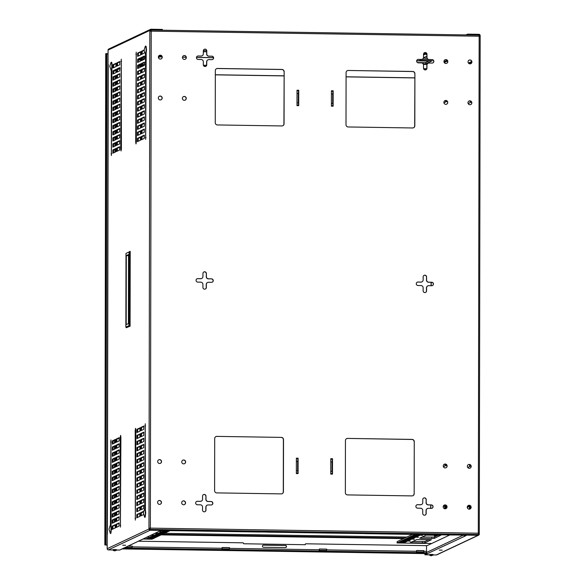 <?xml version="1.0" encoding="UTF-8"?>
<svg xmlns="http://www.w3.org/2000/svg" width="585" height="585" viewBox="0 0 585 585"><rect width="100%" height="100%" fill="white"/><g stroke="black" fill="none" stroke-linecap="round" stroke-linejoin="round"><path stroke-width="0.88" d="M404.732 538.039L162.33 534.295M164.392 533.323L406.794 537.074M414.765 77.929L346.079 76.869M284.017 75.911L215.331 74.843M139.654 73.673L138.118 73.651M114.631 73.293L113.527 73.271M113.519 73.191L114.799 73.213M138.111 73.571L139.822 73.6M215.331 74.763L284.017 75.823M346.079 76.789L414.765 77.849M141.98 64.299L144.634 64.343M203.383 65.249L206.564 65.301M423.584 68.657L426.765 68.701M426.07 69.695L424.366 69.666M205.861 66.295L204.158 66.266M144.415 65.344L141.928 65.301M140.846 65.286L138.499 65.249M331.402 106.068L331.432 90.858M331.432 90.755L333.157 90.785L333.128 106.192L331.41 106.163M330.788 461.887L332.061 461.909L332.514 458.72L332.485 474.135L332.046 471.371L330.766 471.349M332.485 474.135L330.766 474.106L330.788 458.698L332.514 458.72M414.26 441.624L414.173 493.755A2.194 2.157 -115.2 0 1 412.008 495.904L347.512 494.91A2.194 2.157 -115.2 0 1 345.355 492.694L345.45 440.563A2.194 2.157 -115.2 0 1 347.614 438.414L412.103 439.408A2.194 2.157 -115.2 0 1 414.26 441.624L414.173 493.755M412.652 127.969L348.155 126.967A2.194 2.157 -115.2 0 1 345.998 124.751L346.086 72.62A2.194 2.157 -115.2 0 1 348.25 70.471L412.747 71.465A2.194 2.157 -115.2 0 1 414.904 73.688L414.816 125.812A2.194 2.157 -115.2 0 1 412.652 127.969M426.984 54.288L426.977 57.323A2.194 2.157 64.8 0 0 429.134 59.546L432.132 59.59A1.748 1.718 -115.2 0 1 432.871 62.909A1.748 1.718 -115.2 0 1 432.125 63.07L429.127 63.019A2.194 2.157 64.8 0 0 426.962 65.176L426.955 68.211A1.748 1.718 -115.2 0 1 425.982 69.761A1.748 1.718 -115.2 0 1 423.518 68.153L423.518 65.118A2.194 2.157 64.8 0 0 421.361 62.902L418.363 62.858A1.748 1.718 -115.2 0 1 417.624 59.538A1.748 1.718 -115.2 0 1 418.37 59.377L421.368 59.421A2.194 2.157 64.8 0 0 423.533 57.271L423.54 54.237A1.748 1.718 -115.2 0 1 424.52 52.687A1.748 1.718 -115.2 0 1 426.984 54.288L426.845 57.389A2.194 2.157 64.8 0 0 429.002 59.604L432.132 59.59M216.859 436.388L281.356 437.39A2.194 2.157 -115.2 0 1 283.513 439.606L283.425 491.736A2.194 2.157 -115.2 0 1 281.261 493.886L216.764 492.892A2.194 2.157 -115.2 0 1 214.607 490.669L214.695 438.538A2.194 2.157 -115.2 0 1 216.859 436.388L281.356 437.39M215.251 122.733L215.339 70.602A2.194 2.157 -115.2 0 1 217.503 68.452L281.999 69.447A2.194 2.157 -115.2 0 1 284.156 71.662L284.061 123.793A2.194 2.157 -115.2 0 1 281.897 125.943L217.408 124.949A2.194 2.157 -115.2 0 1 215.251 122.733M426.202 499.605L426.202 502.639A2.194 2.157 64.8 0 0 428.359 504.855L431.357 504.906A1.748 1.718 -115.2 0 1 432.096 508.219A1.748 1.718 -115.2 0 1 431.35 508.38L428.352 508.336A2.194 2.157 64.8 0 0 426.187 510.486L426.18 513.52A1.748 1.718 -115.2 0 1 425.2 515.071A1.748 1.718 -115.2 0 1 422.736 513.469L422.743 510.434A2.194 2.157 64.8 0 0 420.586 508.219L417.588 508.168A1.748 1.718 -115.2 0 1 416.849 504.848A1.748 1.718 -115.2 0 1 417.595 504.694L420.593 504.738A2.194 2.157 64.8 0 0 422.758 502.588L422.765 499.553A1.748 1.718 -115.2 0 1 423.737 498.003A1.748 1.718 -115.2 0 1 426.202 499.605L426.063 502.705A2.194 2.157 64.8 0 0 428.22 504.921L431.357 504.906M426.589 276.946L426.589 279.981A2.194 2.157 64.8 0 0 428.747 282.197L431.745 282.248A1.748 1.718 -115.2 0 1 432.483 285.568A1.748 1.718 -115.2 0 1 431.737 285.729L428.739 285.677A2.194 2.157 64.8 0 0 426.575 287.827L426.567 290.862A1.748 1.718 -115.2 0 1 425.587 292.42A1.748 1.718 -115.2 0 1 423.13 290.811L423.13 287.776A2.194 2.157 64.8 0 0 420.973 285.56L417.975 285.509A1.748 1.718 -115.2 0 1 417.237 282.197A1.748 1.718 -115.2 0 1 417.983 282.036L420.981 282.08A2.194 2.157 64.8 0 0 423.145 279.93L423.152 276.895A1.748 1.718 -115.2 0 1 424.125 275.345A1.748 1.718 -115.2 0 1 426.589 276.946L426.45 280.047A2.194 2.157 64.8 0 0 428.608 282.262L431.745 282.248M206.388 273.546L206.381 276.581A2.194 2.157 64.8 0 0 208.538 278.796L211.536 278.84A1.748 1.718 -115.2 0 1 212.275 282.16A1.748 1.718 -115.2 0 1 211.529 282.321L208.531 282.277A2.194 2.157 64.8 0 0 206.366 284.427L206.359 287.462A1.748 1.718 -115.2 0 1 205.386 289.012A1.748 1.718 -115.2 0 1 202.922 287.411L202.922 284.376A2.194 2.157 64.8 0 0 200.765 282.153L197.767 282.109A1.748 1.718 -115.2 0 1 197.028 278.789A1.748 1.718 -115.2 0 1 197.774 278.628L200.772 278.679A2.194 2.157 64.8 0 0 202.936 276.522L202.944 273.495A1.748 1.718 -115.2 0 1 203.924 271.937A1.748 1.718 -115.2 0 1 206.388 273.546L206.249 276.639A2.194 2.157 64.8 0 0 208.399 278.862L211.536 278.84M205.993 496.204L205.993 499.239A2.194 2.157 64.8 0 0 208.15 501.455L211.148 501.499A1.748 1.718 -115.2 0 1 211.887 504.818A1.748 1.718 -115.2 0 1 211.141 504.979L208.143 504.935A2.194 2.157 64.8 0 0 205.978 507.085L205.971 510.12A1.748 1.718 -115.2 0 1 204.991 511.67A1.748 1.718 -115.2 0 1 202.534 510.061L202.534 507.034A2.194 2.157 64.8 0 0 200.377 504.811L197.379 504.767A1.748 1.718 -115.2 0 1 196.64 501.447A1.748 1.718 -115.2 0 1 197.386 501.286L200.384 501.33A2.194 2.157 64.8 0 0 202.549 499.18L202.556 496.146A1.748 1.718 -115.2 0 1 203.529 494.596A1.748 1.718 -115.2 0 1 205.993 496.204L205.854 499.297A2.194 2.157 64.8 0 0 208.011 501.513L211.148 501.499M471.137 507.261A1.96 1.93 -115.2 0 1 467.459 508.051A1.96 1.93 -115.2 0 1 468.366 505.455A1.96 1.93 -115.2 0 1 471.137 507.261M447.05 506.888A1.96 1.93 -115.2 0 1 443.372 507.678A1.96 1.93 -115.2 0 1 444.278 505.082A1.96 1.93 -115.2 0 1 447.05 506.888M447.123 466.004A1.96 1.93 -115.2 0 1 443.445 466.801A1.96 1.93 -115.2 0 1 444.351 464.205A1.96 1.93 -115.2 0 1 447.123 466.004M471.203 466.377A1.96 1.93 -115.2 0 1 467.525 467.174A1.96 1.93 -115.2 0 1 468.439 464.578A1.96 1.93 -115.2 0 1 471.203 466.377M471.912 61.944A1.96 1.93 -115.2 0 1 468.234 62.734A1.96 1.93 -115.2 0 1 469.141 60.138A1.96 1.93 -115.2 0 1 471.912 61.944M447.825 61.571A1.96 1.93 -115.2 0 1 444.147 62.361A1.96 1.93 -115.2 0 1 445.061 59.765A1.96 1.93 -115.2 0 1 447.825 61.571M447.752 102.448A1.96 1.93 -115.2 0 1 444.081 103.238A1.96 1.93 -115.2 0 1 444.988 100.642A1.96 1.93 -115.2 0 1 447.752 102.448M471.839 102.821A1.96 1.93 -115.2 0 1 468.161 103.611A1.96 1.93 -115.2 0 1 469.068 101.015A1.96 1.93 -115.2 0 1 471.839 102.821M161.467 502.471A1.96 1.93 -115.2 0 1 157.789 503.261A1.96 1.93 -115.2 0 1 158.696 500.665A1.96 1.93 -115.2 0 1 161.467 502.471M185.555 502.844A1.96 1.93 -115.2 0 1 181.876 503.634A1.96 1.93 -115.2 0 1 182.783 501.038A1.96 1.93 -115.2 0 1 185.555 502.844M185.62 461.967A1.96 1.93 -115.2 0 1 181.95 462.757A1.96 1.93 -115.2 0 1 182.856 460.161A1.96 1.93 -115.2 0 1 185.62 461.967M161.54 461.594A1.96 1.93 -115.2 0 1 157.862 462.384A1.96 1.93 -115.2 0 1 158.769 459.788A1.96 1.93 -115.2 0 1 161.54 461.594M162.242 57.162A1.96 1.93 -115.2 0 1 158.564 57.952A1.96 1.93 -115.2 0 1 159.478 55.356A1.96 1.93 -115.2 0 1 162.242 57.162M186.33 57.527A1.96 1.93 -115.2 0 1 182.652 58.325A1.96 1.93 -115.2 0 1 183.558 55.729A1.96 1.93 -115.2 0 1 186.33 57.527M186.257 98.412A1.96 1.93 -115.2 0 1 182.578 99.201A1.96 1.93 -115.2 0 1 183.493 96.605A1.96 1.93 -115.2 0 1 186.257 98.412M162.177 98.039A1.96 1.93 -115.2 0 1 158.498 98.828A1.96 1.93 -115.2 0 1 159.405 96.232A1.96 1.93 -115.2 0 1 162.177 98.039M206.776 50.888L206.768 53.922A2.194 2.157 64.8 0 0 208.925 56.138L211.924 56.189A1.748 1.718 -115.2 0 1 212.662 59.502A1.748 1.718 -115.2 0 1 211.916 59.663L208.918 59.619A2.194 2.157 64.8 0 0 206.754 61.769L206.746 64.803A1.748 1.718 -115.2 0 1 205.774 66.354A1.748 1.718 -115.2 0 1 203.309 64.752L203.317 61.718A2.194 2.157 64.8 0 0 201.16 59.502L198.154 59.451A1.748 1.718 -115.2 0 1 197.416 56.131A1.748 1.718 -115.2 0 1 198.161 55.977L201.16 56.021A2.194 2.157 64.8 0 0 203.324 53.871L203.331 50.836A1.748 1.718 -115.2 0 1 204.311 49.286A1.748 1.718 -115.2 0 1 206.776 50.888L206.637 53.988A2.194 2.157 64.8 0 0 208.794 56.204L211.924 56.189M296.376 461.353L297.655 461.375L298.109 458.194L298.079 473.601L297.641 470.837L296.361 470.815M298.079 473.601L296.354 473.572L296.383 458.165L298.101 458.194M296.997 105.534L297.026 90.324M297.026 90.222L298.745 90.251L298.723 105.658L296.997 105.636M331.41 103.406L332.689 103.428L333.128 106.192M332.997 105.139L333.019 91.962M333.157 90.785L332.704 93.966L331.424 93.944M332.353 473.082L332.375 459.898M412.878 495.736A2.194 2.157 64.8 0 0 414.034 493.82M414.129 441.69A2.194 2.157 64.8 0 0 411.972 439.474L412.103 439.408M347.614 438.414L411.972 439.474M347.475 438.472A2.194 2.157 64.8 0 0 346.605 438.648M413.522 127.793A2.194 2.157 64.8 0 0 414.677 125.877L414.816 125.812M414.904 73.688L414.677 125.877M414.772 73.747A2.194 2.157 64.8 0 0 412.615 71.531L412.747 71.465M348.25 70.471L412.615 71.531M348.119 70.536A2.194 2.157 64.8 0 0 347.249 70.705M426.845 54.5L425.836 54.434L426.845 54.361A1.748 1.718 64.8 0 0 424.454 52.716M418.37 59.377L421.237 59.487A2.194 2.157 64.8 0 0 422.238 59.253M418.238 59.443A1.748 1.718 64.8 0 0 417.558 59.568M425.909 69.79A1.748 1.718 64.8 0 0 426.823 68.269L426.955 68.211M428.125 63.253A2.194 2.157 64.8 0 0 426.831 65.235L426.823 68.269M432.805 62.939A1.748 1.718 64.8 0 0 432.001 59.655M283.513 439.606L283.381 439.671A2.194 2.157 64.8 0 0 281.224 437.448M216.728 436.454A2.194 2.157 64.8 0 0 215.858 436.622M282.131 493.718A2.194 2.157 64.8 0 0 283.286 491.795L283.425 491.736M283.381 439.671L283.286 491.795M217.503 68.452L217.371 68.511A2.194 2.157 64.8 0 0 216.501 68.686M282.767 125.775A2.194 2.157 64.8 0 0 283.93 123.859L284.061 123.793M284.156 71.662L283.93 123.859M284.025 71.728A2.194 2.157 64.8 0 0 281.868 69.513L281.999 69.447M217.371 68.511L281.868 69.513M426.07 499.67A1.748 1.718 64.8 0 0 423.672 498.032M417.595 504.694L420.461 504.796A2.194 2.157 64.8 0 0 421.463 504.562M417.456 504.753A1.748 1.718 64.8 0 0 416.783 504.884M425.134 515.107A1.748 1.718 64.8 0 0 426.048 513.586L426.18 513.52M427.342 508.57A2.194 2.157 64.8 0 0 426.048 510.551L426.048 513.586M432.03 508.255A1.748 1.718 64.8 0 0 431.225 504.965M426.458 277.012A1.748 1.718 64.8 0 0 424.059 275.374M417.983 282.036L420.849 282.145A2.194 2.157 64.8 0 0 421.851 281.911M417.851 282.094A1.748 1.718 64.8 0 0 417.171 282.226M425.522 292.449A1.748 1.718 64.8 0 0 426.436 290.928L426.567 290.862M427.737 285.911A2.194 2.157 64.8 0 0 426.443 287.893L426.436 290.928M432.417 285.597A1.748 1.718 64.8 0 0 431.613 282.306M466.72 535.121L466.72 534.324L478.091 534.5L478.296 533.198L479.291 533.293L479.276 534.12A1.199 1.177 -115.2 0 1 478.091 535.297L466.72 535.121L464.973 536.138A1.199 1.177 -115.2 0 1 464.958 536.138L424.944 554.792L429.602 554.858M479.276 533.279L480.161 36.321L479.159 36.226L478.976 35.122L151.047 30.054L151.215 31.159L149.833 31.239L148.963 528.204L150.352 528.131L150.118 529.432M150.616 31.159L150.616 30.442A0.402 0.395 -115.2 0 1 151.018 30.04L478.976 35.122M206.249 273.605A1.748 1.718 64.8 0 0 203.858 271.974M197.774 278.628L200.64 278.738A2.194 2.157 64.8 0 0 201.642 278.504M197.642 278.694A1.748 1.718 64.8 0 0 196.962 278.826M205.313 289.041A1.748 1.718 64.8 0 0 206.227 287.527L206.359 287.462M207.529 282.511A2.194 2.157 64.8 0 0 206.234 284.493L206.227 287.527M212.209 282.189A1.748 1.718 64.8 0 0 211.404 278.906M205.861 496.263A1.748 1.718 64.8 0 0 203.463 494.632M197.386 501.286L200.253 501.396A2.194 2.157 64.8 0 0 201.255 501.162M197.255 501.352A1.748 1.718 64.8 0 0 196.575 501.484M204.925 511.699A1.748 1.718 64.8 0 0 205.84 510.178L205.971 510.12M207.141 505.169A2.194 2.157 64.8 0 0 205.84 507.144L205.84 510.178M211.821 504.848A1.748 1.718 64.8 0 0 211.017 501.564M469.967 509.03A1.96 1.93 64.8 0 0 470.998 507.319A1.96 1.93 64.8 0 0 468.3 505.484M445.887 508.657A1.96 1.93 64.8 0 0 446.918 506.946A1.96 1.93 64.8 0 0 444.212 505.111M445.953 467.781A1.96 1.93 64.8 0 0 446.984 466.07A1.96 1.93 64.8 0 0 444.286 464.234M470.04 468.154A1.96 1.93 64.8 0 0 471.071 466.442A1.96 1.93 64.8 0 0 468.373 464.607M470.749 63.721A1.96 1.93 64.8 0 0 471.781 62.01A1.96 1.93 64.8 0 0 469.075 60.175M446.662 63.348A1.96 1.93 64.8 0 0 447.693 61.637A1.96 1.93 64.8 0 0 444.988 59.802M446.589 104.225A1.96 1.93 64.8 0 0 447.62 102.514A1.96 1.93 64.8 0 0 444.922 100.678M470.676 104.598A1.96 1.93 64.8 0 0 471.707 102.887A1.96 1.93 64.8 0 0 469.002 101.051M160.305 504.248A1.96 1.93 64.8 0 0 161.336 502.537A1.96 1.93 64.8 0 0 158.63 500.702M184.385 504.621A1.96 1.93 64.8 0 0 185.416 502.91A1.96 1.93 64.8 0 0 182.717 501.074M184.458 463.744A1.96 1.93 64.8 0 0 185.489 462.026A1.96 1.93 64.8 0 0 182.791 460.198M160.37 463.371A1.96 1.93 64.8 0 0 161.401 461.66A1.96 1.93 64.8 0 0 158.703 459.825M161.08 58.931A1.96 1.93 64.8 0 0 162.111 57.22A1.96 1.93 64.8 0 0 159.412 55.385M185.167 59.304A1.96 1.93 64.8 0 0 186.198 57.593A1.96 1.93 64.8 0 0 183.493 55.758M185.094 100.181A1.96 1.93 64.8 0 0 186.125 98.47A1.96 1.93 64.8 0 0 183.419 96.635M161.007 99.808A1.96 1.93 64.8 0 0 162.038 98.097A1.96 1.93 64.8 0 0 159.339 96.262M206.637 50.954A1.748 1.718 64.8 0 0 204.245 49.315M198.161 55.977L201.028 56.08A2.194 2.157 64.8 0 0 202.03 55.846M198.03 56.036A1.748 1.718 64.8 0 0 197.35 56.167M205.701 66.39A1.748 1.718 64.8 0 0 206.615 64.869L206.746 64.803M207.916 59.853A2.194 2.157 64.8 0 0 206.622 61.834L206.615 64.869M212.596 59.538A1.748 1.718 64.8 0 0 211.792 56.248M297.948 472.548L297.97 459.371M297.005 102.88L298.277 102.894L298.723 105.658M298.591 104.605L298.613 91.428M298.745 90.251L298.299 93.432L297.019 93.417M478.296 533.264L479.276 533.308M480.146 36.307L480.146 35.531A1.199 1.177 -115.2 0 0 478.961 34.318L467.598 34.142L467.591 34.939L478.961 35.115A0.402 0.395 -115.2 0 1 479.364 35.524L479.137 35.627M446.187 508.043L446.209 505.425M446.26 465.426L446.165 464.453M443.203 506.559L444.914 505.754M470.735 508.299L470.757 506.361M470.859 466.011L470.786 465.411M467.276 507.392L469.521 506.339M446.896 101.432L446.823 100.912M470.618 101.11L470.866 102.302L471.488 101.98M469.214 63.699L470.289 63.195M148.963 529.015L107.187 548.679A1.199 1.177 64.8 0 0 108.364 549.893L150.148 530.229A1.199 1.177 -115.2 0 1 148.963 529.015L148.963 528.204L149.745 528.218L149.745 529.023A0.402 0.395 64.8 0 0 150.148 529.432L478.062 534.5M143.047 539.034L151.976 539.173L170.228 530.58L162.754 530.522M267.221 532.079L170.016 530.573M364.418 533.578L357.157 533.527M454.391 535.034L364.499 533.644L461.623 535.085M458.881 534.697L457.499 534.785L458.881 534.697M361.684 533.191L360.294 533.286L361.684 533.191M264.486 531.692L263.096 531.78L264.486 531.692M167.281 530.185L165.899 530.281L167.281 530.185M150.352 528.131L478.296 533.198L479.159 36.226L151.215 31.159L150.352 528.131L149.745 528.818M149.745 528.218L150.213 528.189M107.187 548.679L108.057 50.098L149.833 30.427L149.833 31.239M120.247 437.492L120.393 527.144L120.905 437.178L120.605 435.372L120.247 437.492L120.905 437.5M145.38 509.879L145.234 423.781L144.729 508.987M111.084 526.025L110.931 439.927L110.426 525.133M118.982 522.924L116.013 524.321L115.984 527.597L118.974 526.193L119.026 522.924M118.989 516.833L116.02 518.23L115.991 521.506L118.982 520.102L119.033 516.833M118.996 510.749L116.035 512.146L116.005 515.414L118.996 514.018L119.047 510.749M119.011 504.658L116.042 506.054L116.013 509.33L119.004 507.926L119.055 504.658M119.018 498.566L116.057 499.963L116.027 503.239L119.018 501.842L119.062 498.566M119.033 492.482L116.064 493.879L116.035 497.155L119.026 495.751L119.077 492.482M119.04 486.391L116.079 487.788L116.049 491.064L119.033 489.66L119.084 486.391M119.055 480.307L116.086 481.704L116.057 484.98L119.047 483.576L119.099 480.307M119.062 474.216L116.093 475.612L116.071 478.888L119.055 477.484L119.106 474.216M119.077 468.124L116.108 469.521L116.079 472.797L119.069 471.4L119.121 468.132M119.084 462.04L116.115 463.437L116.086 466.713L119.077 465.309L119.128 462.04M119.099 455.949L116.13 457.346L116.101 460.622L119.091 459.218L119.143 455.949M119.106 449.865L116.137 451.262L116.108 454.538L119.099 453.134L119.15 449.865M119.113 443.774L116.152 445.17L116.123 448.446L119.113 447.042L119.165 443.774M119.128 437.69L116.159 439.079L116.13 442.355L119.121 440.958L119.172 437.69M115.165 524.716L112.203 526.112L112.174 529.388L115.165 527.984L115.208 524.716M115.179 518.624L112.21 520.021L112.181 523.297L115.172 521.9L115.223 518.632M115.186 512.54L112.225 513.937L112.196 517.213L115.179 515.809L115.23 512.54M115.201 506.449L112.232 507.846L112.203 511.122L115.194 509.718L115.245 506.449M115.208 500.365L112.24 501.762L112.218 505.038L115.201 503.634L115.252 500.365M115.223 494.274L112.254 495.671L112.225 498.947L115.216 497.542L115.267 494.274M115.23 488.19L112.261 489.586L112.24 492.855L115.223 491.459L115.274 488.19M115.245 482.098L112.276 483.495L112.247 486.771L115.238 485.367L115.289 482.098M115.252 476.007L112.283 477.404L112.254 480.68L115.245 479.283L115.296 476.007M115.26 469.923L112.298 471.32L112.269 474.596L115.26 473.192L115.311 469.923M115.274 463.832L112.305 465.229L112.276 468.505L115.267 467.101L115.318 463.832M115.282 457.748L112.32 459.145L112.291 462.421L115.282 461.017L115.325 457.748M115.296 451.657L112.327 453.053L112.298 456.329L115.289 454.925L115.34 451.657M115.303 445.565L112.342 446.962L112.313 450.238L115.296 448.841L115.347 445.573M115.318 439.481L112.349 440.878L112.32 444.154L115.311 442.75L115.362 439.481M135.194 430.45L135.34 520.102L135.859 430.143L135.559 428.337L135.194 430.45L135.852 430.465M143.493 511.378L140.634 512.723L140.612 515.999L143.449 514.668M143.618 505.243L140.649 506.639L140.619 509.915L143.61 508.511L143.661 505.243M143.625 499.151L140.656 500.548L140.627 503.824L143.618 502.42L143.669 499.151M143.632 493.067L140.671 494.464L140.641 497.74L143.632 496.336L143.683 493.067M143.647 486.976L140.678 488.373L140.649 491.649L143.639 490.245L143.691 486.976M143.654 480.885L140.692 482.281L140.663 485.557L143.654 484.161L143.705 480.892M143.669 474.801L140.7 476.197L140.671 479.473L143.661 478.069L143.713 474.801M143.676 468.709L140.714 470.106L140.685 473.382L143.676 471.978L143.72 468.709M143.691 462.625L140.722 464.022L140.692 467.298L143.683 465.894L143.734 462.625M143.698 456.534L140.729 457.931L140.707 461.207L143.691 459.803L143.742 456.534M143.713 450.443L140.744 451.839L140.714 455.115L143.705 453.719L143.756 450.45M143.72 444.359L140.751 445.755L140.729 449.031L143.713 447.627L143.764 444.359M143.734 438.267L140.766 439.664L140.736 442.94L143.727 441.543L143.778 438.267M143.742 432.183L140.773 433.58L140.744 436.856L143.734 435.452L143.786 432.183M143.749 426.092L140.788 427.489L140.758 430.765L143.749 429.361L143.8 426.092M139.793 513.125L136.824 514.522L136.795 517.798L139.786 516.394L139.837 513.125M139.8 507.034L136.839 508.431L136.81 511.707L139.8 510.303L139.852 507.034M139.815 500.95L136.846 502.347L136.817 505.615L139.808 504.219L139.859 500.95M139.822 494.859L136.861 496.255L136.832 499.531L139.822 498.127L139.866 494.859M139.837 488.767L136.868 490.164L136.839 493.44L139.83 492.043L139.881 488.767M139.844 482.683L136.875 484.08L136.853 487.356L139.837 485.952L139.888 482.683M139.859 476.592L136.89 477.989L136.861 481.265L139.852 479.861L139.903 476.592M139.866 470.508L136.897 471.905L136.875 475.181L139.859 473.777L139.91 470.508M139.881 464.417L136.912 465.814L136.883 469.09L139.873 467.686L139.925 464.417M139.888 458.326L136.919 459.722L136.89 462.998L139.881 461.602L139.932 458.333M139.895 452.242L136.934 453.638L136.905 456.914L139.895 455.51L139.947 452.242M139.91 446.15L136.941 447.547L136.912 450.823L139.903 449.419L139.954 446.15M139.917 440.066L136.956 441.463L136.927 444.739L139.917 443.335L139.969 440.066M139.932 433.975L136.963 435.372L136.934 438.648L139.925 437.244L139.976 433.975M139.939 427.891L136.978 429.288L136.948 432.556L139.939 431.16L139.983 427.891M111.223 70.317L111.377 155.522L111.881 68.986M145.519 54.171L145.672 139.376L146.177 52.84M116.817 62.909L116.81 66.178L119.779 64.781L119.808 61.505L116.817 62.909L117.6 62.924L117.417 65.893M116.803 69.001L116.803 72.269L119.764 70.873L119.793 67.597L116.803 69.001L117.592 69.008L117.409 71.984M116.795 75.085L116.788 78.361L119.757 76.964L119.786 73.688L116.795 75.085L117.578 75.099L117.395 78.068M116.788 81.176L116.759 84.452L119.749 83.048L119.771 79.772L116.788 81.176L117.57 81.191L117.388 84.16M116.773 87.267L116.766 90.536L119.735 89.139L119.764 85.863L116.773 87.267L117.556 87.275L117.38 90.251M116.766 93.351L116.737 96.627L119.728 95.223L119.749 91.947L116.766 93.351L117.548 93.366L117.366 96.335M116.751 99.443L116.744 102.711L119.713 101.315L119.742 98.039L116.751 99.443L117.541 99.45L117.358 102.426M116.744 105.527L116.737 108.803L119.706 107.406L119.735 104.13L116.744 105.527L117.526 105.541L117.344 108.51M116.729 111.618L116.729 114.887L119.691 113.49L119.72 110.214L116.729 111.618L117.519 111.633L117.336 114.601M116.722 117.702L116.715 120.978L119.684 119.581L119.713 116.305L116.722 117.702L117.505 117.717L117.322 120.693M116.707 123.793L116.707 127.062L119.669 125.665L119.698 122.389L116.707 123.793L117.497 123.808L117.314 126.777M116.7 129.885L116.693 133.153L119.662 131.757L119.691 128.481L116.7 129.885L117.483 129.892L117.3 132.868M116.693 135.969L116.686 139.237L119.647 137.841L119.676 134.572L116.693 135.969L117.475 135.983L117.293 138.952M116.678 142.06L116.671 145.329L119.64 143.932L119.669 140.656L116.678 142.06L117.461 142.067L117.278 145.043M116.671 148.144L116.664 151.42L119.632 150.023L119.654 146.747L116.671 148.144L117.453 148.159L117.271 151.127M113.007 64.708L113 67.977L115.969 66.58L115.998 63.304L113.007 64.708L113.79 64.716L113.607 67.692M112.993 70.792L112.993 74.061L115.954 72.664L115.984 69.388L112.993 70.792L113.782 70.807L113.6 73.776M112.985 76.884L112.978 80.152L115.947 78.756L115.976 75.48L112.985 76.884L113.768 76.891L113.585 79.867M112.971 82.968L112.971 86.244L115.932 84.847L115.962 81.571L112.971 82.968L113.761 82.982L113.578 85.951M112.963 89.059L112.956 92.328L115.925 90.931L115.954 87.655L112.963 89.059L113.746 89.074L113.563 92.042M112.956 95.143L112.949 98.419L115.91 97.022L115.94 93.746L112.956 95.143L113.739 95.158L113.556 98.134M112.942 101.234L112.934 104.503L115.903 103.106L115.932 99.83L112.942 101.234L113.724 101.249L113.541 104.218M112.934 107.326L112.905 110.602L115.896 109.198L115.918 105.922L112.934 107.326L113.717 107.333L113.534 110.309M112.92 113.41L112.912 116.678L115.881 115.282L115.91 112.013L112.92 113.41L113.702 113.424L113.527 116.393M112.912 119.501L112.883 122.777L115.874 121.373L115.896 118.097L112.912 119.501L113.695 119.508L113.512 122.484M112.898 125.585L112.89 128.861L115.859 127.464L115.888 124.188L112.898 125.585L113.687 125.599L113.505 128.568M112.89 131.676L112.883 134.945L115.852 133.548L115.881 130.272L112.89 131.676L113.673 131.691L113.49 134.66M112.876 137.767L112.876 141.036L115.837 139.639L115.867 136.363L112.876 137.767L113.665 137.775L113.483 140.751M112.868 143.851L112.861 147.12L115.83 145.724L115.859 142.447L112.868 143.851L113.651 143.866L113.468 146.835M112.854 149.943L112.854 153.212L115.815 151.815L115.845 148.539L112.854 149.943L113.644 149.95L113.461 152.926M135.698 142.126L135.998 143.932L136.356 141.811L136.21 52.16L135.698 142.126L136.356 142.133M120.751 149.16L121.051 150.967L121.409 148.853L121.263 59.202L120.751 149.16L121.402 149.175M144.071 50.083L141.446 51.319L141.416 54.595L144.575 52.752M141.431 57.403L141.424 60.679L144.393 59.282L144.422 56.006L141.431 57.403L142.213 57.418L142.031 60.387M141.424 63.494L141.394 66.77L144.385 65.366L144.407 62.09L141.424 63.494L142.206 63.509L142.023 66.478M141.409 69.586L141.402 72.854L144.371 71.458L144.4 68.182L141.409 69.586L142.192 69.593L142.016 72.569M141.402 75.67L141.394 78.938L144.363 77.542L144.393 74.266L141.402 75.67L142.184 75.684L142.001 78.653M141.387 81.761L141.38 85.03L144.349 83.633L144.378 80.357L141.387 81.761L142.177 81.768L141.994 84.745M141.38 87.845L141.373 91.121L144.341 89.724L144.371 86.448L141.38 87.845L142.162 87.86L141.98 90.829M141.365 93.936L141.365 97.205L144.327 95.808L144.356 92.532L141.365 93.936L142.155 93.951L141.972 96.92M141.358 100.028L141.351 103.296L144.32 101.9L144.349 98.624L141.358 100.028L142.14 100.035L141.958 103.011M141.343 106.112L141.343 109.38L144.305 107.984L144.334 104.708L141.343 106.112L142.133 106.126L141.95 109.095M141.336 112.203L141.329 115.472L144.298 114.075L144.327 110.799L141.336 112.203L142.118 112.21L141.936 115.186M141.329 118.287L141.321 121.556L144.283 120.166L144.312 116.89L141.329 118.287L142.111 118.302L141.928 121.27M141.314 124.378L141.307 127.647L144.276 126.25L144.305 122.974L141.314 124.378L142.096 124.393L141.914 127.362M141.307 130.462L141.299 133.738L144.268 132.342L144.29 129.066L141.307 130.462L142.089 130.477L141.906 133.453M141.292 136.554L141.285 139.822L144.254 138.426L144.283 135.15L141.292 136.554L142.075 136.568L141.899 139.537M137.629 53.111L137.629 56.379L140.59 54.983L140.619 51.714L137.629 53.111L138.418 53.125L138.235 56.094M137.621 59.202L137.614 62.471L140.583 61.074L140.612 57.798L137.621 59.202L138.404 59.209L138.221 62.185M137.607 65.286L137.607 68.562L140.568 67.165L140.597 63.889L137.607 65.286L138.396 65.301L138.214 68.269M137.599 71.377L137.592 74.646L140.561 73.249L140.59 69.973L137.599 71.377L138.382 71.392L138.199 74.361M137.592 77.469L137.585 80.737L140.546 79.341L140.576 76.065L137.592 77.469L138.374 77.476L138.192 80.452M137.577 83.553L137.57 86.821L140.539 85.425L140.568 82.149L137.577 83.553L138.36 83.567L138.177 86.536M137.57 89.644L137.541 92.92L140.532 91.516L140.554 88.24L137.57 89.644L138.352 89.651L138.17 92.627M137.555 95.728L137.548 99.004L140.517 97.607L140.546 94.331L137.555 95.728L138.338 95.743L138.162 98.711M137.548 101.819L137.541 105.088L140.51 103.691L140.539 100.415L137.548 101.819L138.331 101.834L138.148 104.803M137.534 107.903L137.526 111.179L140.495 109.783L140.524 106.507L137.534 107.903L138.323 107.918L138.14 110.894M137.526 113.995L137.519 117.263L140.488 115.867L140.517 112.591L137.526 113.995L138.309 114.009L138.126 116.978M137.512 120.086L137.512 123.355L140.473 121.958L140.502 118.682L137.512 120.086L138.301 120.093L138.118 123.069M137.504 126.17L137.497 129.439L140.466 128.042L140.495 124.773L137.504 126.17L138.287 126.184L138.104 129.153M137.49 132.261L137.49 135.53L140.451 134.133L140.48 130.857L137.49 132.261L138.279 132.268L138.097 135.245M137.482 138.345L137.475 141.621L140.444 140.224L140.473 136.948L137.482 138.345L138.265 138.36L138.082 141.329M150.616 31.042L151.084 31.159M332.689 103.428L332.704 93.966M332.046 471.371L332.061 461.909M433.09 554.916L436.308 554.968A1.199 1.177 64.8 0 0 436.827 554.851L478.603 535.187M424.944 554.792L424.944 553.995L426.714 553.161M446.728 507.787L445.551 508.336L445.573 505.067M446.779 465.177L445.631 465.718L445.375 464.117M444.673 508.753L444.761 505.447L443.313 506.127M443.423 466.757L444.805 466.106L445.083 464.088M470.164 508.913L470.143 505.681M471.005 465.938L470.23 466.296L469.982 464.666M469.389 506.04L469.426 509.169M469.338 506.04L467.276 507.012M467.715 467.488L469.411 466.691L469.682 464.541M446.019 100.561L446.26 101.717L447.196 101.285M443.935 102.821L445.441 102.112L445.719 100.532M470.698 63.743L470.918 62.536M470.157 62.895L470.369 63.831M468.154 103.589L470.047 102.697L470.325 100.986M108.364 549.893L113.051 549.966M116.539 550.024L119.735 550.068L122.082 548.898L425.763 553.607M149.833 30.427A1.199 1.177 -115.2 0 1 151.018 29.25L162.389 29.425L162.367 30.23M150.506 29.36L108.73 49.03A1.199 1.177 64.8 0 0 108.057 50.098M107.391 534.142L108.232 64.496M116.013 524.321L116.795 524.328L116.612 527.304M116.795 524.328L119.157 523.217M116.02 518.23L116.81 518.244L116.627 521.213M116.81 518.244L119.165 517.133M116.035 512.146L116.817 512.153L116.634 515.129M116.817 512.153L119.179 511.041M116.042 506.054L116.824 506.069L116.649 509.038M116.824 506.069L119.186 504.957M116.057 499.963L116.839 499.978L116.656 502.946M116.839 499.978L119.194 498.866M116.064 493.879L116.846 493.886L116.664 496.862M116.846 493.886L119.208 492.782M116.079 487.788L116.861 487.802L116.678 490.771M116.861 487.802L119.216 486.691M116.086 481.704L116.868 481.711L116.686 484.687M116.868 481.711L119.23 480.599M116.093 475.612L116.883 475.627L116.7 478.596M116.883 475.627L119.238 474.515M116.108 469.521L116.89 469.536L116.707 472.504M116.89 469.536L119.252 468.424M116.115 463.437L116.905 463.444L116.722 466.421M116.905 463.444L119.26 462.34M116.13 457.346L116.912 457.36L116.729 460.329M116.912 457.36L119.274 456.249M116.137 451.262L116.927 451.269L116.744 454.245M116.927 451.269L119.281 450.157M116.152 445.17L116.934 445.185L116.751 448.154M116.934 445.185L119.296 444.073M116.159 439.079L116.941 439.094L116.766 442.07M116.941 439.094L119.303 437.982M112.203 526.112L112.985 526.127L112.803 529.096M112.985 526.127L115.34 525.016M112.21 520.021L112.993 520.036L112.81 523.012M112.993 520.036L115.355 518.924M112.225 513.937L113.007 513.952L112.825 516.921M113.007 513.952L115.362 512.84M112.232 507.846L113.015 507.86L112.832 510.829M113.015 507.86L115.377 506.749M112.24 501.762L113.029 501.769L112.846 504.745M113.029 501.769L115.384 500.665M112.254 495.671L113.037 495.685L112.854 498.654M113.037 495.685L115.399 494.574M112.261 489.586L113.051 489.594L112.868 492.57M113.051 489.594L115.406 488.482M112.276 483.495L113.059 483.51L112.876 486.479M113.059 483.51L115.42 482.398M112.283 477.404L113.073 477.418L112.89 480.387M113.073 477.418L115.428 476.307M112.298 471.32L113.08 471.327L112.898 474.303M113.08 471.327L115.442 470.223M112.305 465.229L113.088 465.243L112.912 468.212M113.088 465.243L115.45 464.132M112.32 459.145L113.102 459.152L112.92 462.128M113.102 459.152L115.457 458.04M112.327 453.053L113.11 453.068L112.927 456.037M113.11 453.068L115.472 451.956M112.342 446.962L113.124 446.977L112.942 449.945M113.124 446.977L115.479 445.865M112.349 440.878L113.132 440.893L112.949 443.861M113.132 440.893L115.494 439.781M140.634 512.723L141.424 512.738L141.241 515.707M141.424 512.738L143.391 511.809M140.649 506.639L141.431 506.647L141.248 509.623M141.431 506.647L143.793 505.542M140.656 500.548L141.446 500.563L141.263 503.531M141.446 500.563L143.8 499.451M140.671 494.464L141.453 494.471L141.27 497.447M141.453 494.471L143.815 493.36M140.678 488.373L141.46 488.387L141.285 491.356M141.46 488.387L143.822 487.276M140.692 482.281L141.475 482.296L141.292 485.265M141.475 482.296L143.83 481.184M140.7 476.197L141.482 476.205L141.307 479.181M141.482 476.205L143.844 475.1M140.714 470.106L141.497 470.121L141.314 473.089M141.497 470.121L143.851 469.009M140.722 464.022L141.504 464.029L141.321 467.005M141.504 464.029L143.866 462.918M140.729 457.931L141.519 457.945L141.336 460.914M141.519 457.945L143.873 456.834M140.744 451.839L141.526 451.854L141.343 454.83M141.526 451.854L143.888 450.742M140.751 445.755L141.541 445.77L141.358 448.739M141.541 445.77L143.895 444.659M140.766 439.664L141.548 439.679L141.365 442.648M141.548 439.679L143.91 438.567M140.773 433.58L141.563 433.587L141.38 436.564M141.563 433.587L143.917 432.483M140.788 427.489L141.57 427.503L141.387 430.472M141.57 427.503L143.932 426.392M136.824 514.522L137.614 514.529L137.431 517.506M137.614 514.529L139.969 513.425M136.839 508.431L137.621 508.445L137.438 511.414M137.621 508.445L139.983 507.334M136.846 502.347L137.629 502.354L137.453 505.33M137.629 502.354L139.99 501.243M136.861 496.255L137.643 496.27L137.46 499.239M137.643 496.27L139.998 495.159M136.868 490.164L137.65 490.179L137.468 493.148M137.65 490.179L140.012 489.067M136.875 484.08L137.665 484.087L137.482 487.064M137.665 484.087L140.02 482.983M136.89 477.989L137.672 478.003L137.49 480.972M137.672 478.003L140.034 476.892M136.897 471.905L137.687 471.912L137.504 474.888M137.687 471.912L140.042 470.801M136.912 465.814L137.694 465.828L137.512 468.797M137.694 465.828L140.056 464.717M136.919 459.722L137.709 459.737L137.526 462.706M137.709 459.737L140.064 458.625M136.934 453.638L137.716 453.653L137.534 456.622M137.716 453.653L140.078 452.541M136.941 447.547L137.724 447.562L137.548 450.53M137.724 447.562L140.086 446.45M136.956 441.463L137.738 441.47L137.555 444.446M137.738 441.47L140.093 440.359M136.963 435.372L137.746 435.386L137.57 438.355M137.746 435.386L140.107 434.275M136.978 429.288L137.76 429.295L137.577 432.271M137.76 429.295L140.115 428.183M117.6 62.924L119.962 61.813M117.592 69.008L119.947 67.904M117.578 75.099L119.94 73.988M117.57 81.191L119.925 80.079M117.556 87.275L119.918 86.163M117.548 93.366L119.91 92.254M117.541 99.45L119.896 98.346M117.526 105.541L119.888 104.43M117.519 111.633L119.874 110.521M117.505 117.717L119.866 116.605M117.497 123.808L119.852 122.696M117.483 129.892L119.845 128.78M117.475 135.983L119.83 134.872M117.461 142.067L119.823 140.963M117.453 148.159L119.808 147.047M113.79 64.716L116.152 63.604M113.782 70.807L116.137 69.695M113.768 76.891L116.13 75.787M113.761 82.982L116.115 81.871M113.746 89.074L116.108 87.962M113.739 95.158L116.093 94.046M113.724 101.249L116.086 100.137M113.717 107.333L116.071 106.221M113.702 113.424L116.064 112.313M113.695 119.508L116.057 118.404M113.687 125.599L116.042 124.488M113.673 131.691L116.035 130.579M113.665 137.775L116.02 136.663M113.651 143.866L116.013 142.755M113.644 149.95L115.998 148.846M141.446 51.319L142.228 51.334L142.045 54.303M142.228 51.334L144.071 50.464M142.213 57.418L144.575 56.306L142.177 57.454M142.206 63.509L144.561 62.398M142.192 69.593L144.553 68.482M142.184 75.684L144.546 74.573M142.177 81.768L144.532 80.664M142.162 87.86L144.524 86.748M142.155 93.951L144.51 92.839M142.14 100.035L144.502 98.923M142.133 106.126L144.488 105.015M142.118 112.21L144.48 111.106M142.111 118.302L144.466 117.19M142.096 124.393L144.458 123.281M142.089 130.477L144.444 129.365M142.075 136.568L144.436 135.457M138.418 53.125L140.773 52.014M138.404 59.209L140.766 58.105M138.396 65.301L140.751 64.189M138.382 71.392L140.744 70.28M138.374 77.476L140.729 76.364M138.36 83.567L140.722 82.456M138.352 89.651L140.707 88.547M138.338 95.743L140.7 94.631M138.331 101.834L140.692 100.722M138.323 107.918L140.678 106.806M138.309 114.009L140.671 112.898M138.301 120.093L140.656 118.982M138.287 126.184L140.649 125.073M138.279 132.268L140.634 131.164M138.265 138.36L140.627 137.248M297.641 470.837L297.655 461.375M298.277 102.894L298.299 93.432M478.091 534.5A0.402 0.395 64.8 0 0 478.493 534.105L478.493 533.286M479.356 36.233L479.364 35.524M465.945 34.917L467.598 34.142M442.194 550.134L439.24 550.112L442.194 550.134M429.953 554.456L432.944 554.47M466.72 534.324L464.578 535.333L464.578 536.131M430.692 508.372L430.699 504.957M431.079 285.714L431.086 282.299M150.148 529.432L161.511 529.608L161.511 530.405L158.966 531.407A1.199 1.177 -115.2 0 1 158.966 531.407L122.082 548.971M116.4 549.615L113.402 549.564M125.643 545.242L122.689 545.22L125.643 545.242M150.148 530.229L161.511 530.405M121.68 548.964L121.68 548.964A1.199 1.177 64.8 0 0 122.192 548.854L159.237 531.414M151.018 30.04L162.389 30.215M464.578 536.057A1.199 1.177 -115.2 0 1 463.825 535.18M449.792 534.968L426.516 545.922L426.502 552.474A1.199 1.177 64.8 0 0 427.686 553.688L427.686 553.688M430.831 508.372L430.831 504.957M431.218 285.714L431.218 282.306M115.026 76.306L115.018 79.194M115.011 82.39L115.011 85.278M115.004 88.481L114.996 91.37M114.989 94.565L114.989 97.454M114.982 100.657L114.974 103.545M114.974 106.741L114.967 109.636M114.96 112.832L114.952 115.72M114.952 118.923L114.945 121.812M114.938 125.007L114.931 127.896M114.931 131.099L114.923 133.987M114.916 137.182L114.916 140.071M114.909 143.274L114.901 146.162M114.894 149.365L114.894 152.254M114.389 440.3L114.382 443.189M114.375 446.384L114.375 449.273M114.367 452.476L114.36 455.364M114.36 458.56L114.353 461.448M114.346 464.651L114.338 467.539M114.338 470.742L114.331 473.631M114.324 476.826L114.316 479.715M114.316 482.917L114.309 485.806M114.302 489.001L114.302 491.89M114.294 495.093L114.287 497.981M114.28 501.184L114.28 504.073M114.272 507.268L114.265 510.157M114.258 513.359L114.258 516.248M114.251 519.443L114.243 522.332M108.049 53.798L106.96 53.776M107.194 545.081L104.839 544.964L107.194 545.015M105.212 544.781L106.214 54.361L106.082 53.557L105.717 53.725L104.839 544.964M105.995 544.796L106.865 53.564M159.859 56.877L162.089 56.913M182.476 57.228L186.169 57.286M196.458 57.44L213.481 57.703M417.017 60.847L428.893 61.037M417.156 60.789L429.024 60.972M159.99 56.811L162.074 56.847M182.491 57.162L186.162 57.22M196.465 57.374L213.466 57.637M131.969 548.218L132.298 546.119L131.969 548.218L124.656 548.108L124.941 547.56M229.174 549.724L221.861 549.607L222.19 547.509L229.503 547.618L229.174 549.724L229.174 548.927L222.168 548.825M229.174 548.927L229.503 547.618M326.371 551.224L319.059 551.114L319.395 549.008L326.701 549.125L326.371 551.224L326.371 550.434L319.366 550.324M326.371 550.434L326.701 549.125M416.593 550.58L423.774 550.69L423.767 551.443L423.577 551.933L416.571 551.823M131.969 547.428L125.431 547.326M305.589 543.867A0.417 0.41 64.8 0 0 305.29 544.262L305.29 544.364A0.417 0.41 -115.2 0 1 305.114 544.701M319.395 549.074L326.569 549.183M222.19 547.575L229.371 547.684M127.998 546.119L132.166 546.185M262.95 545.235A1.09 1.068 -115.2 0 1 263.352 545.169L285.29 545.505A1.09 1.068 -115.2 0 1 285.816 547.545M427.065 545.666L305.838 543.794A0.417 0.41 64.8 0 0 305.421 544.204L305.421 544.299A0.417 0.41 -115.2 0 1 305.012 544.708L243.901 543.765A0.417 0.41 -115.2 0 1 243.492 543.341L243.492 543.246A0.417 0.41 64.8 0 0 243.075 542.822L138.44 541.205M128.137 546.054L132.298 546.119M416.593 551.267L416.593 550.514L423.906 550.624L423.577 552.73L416.264 552.613L416.593 551.267L326.701 549.878M285.421 545.439A1.09 1.068 -115.2 0 1 285.882 547.516A1.09 1.068 -115.2 0 1 285.421 547.611L263.477 547.275A1.09 1.068 -115.2 0 1 263.016 545.205A1.09 1.068 -115.2 0 1 263.484 545.103L285.29 545.505M419.204 553.008L420.593 552.913L419.204 553.008M322.006 551.501L323.388 551.414L322.006 551.501M224.801 550.002L226.19 549.907L224.801 550.002M127.603 548.503L128.993 548.408L127.603 548.503M423.577 551.933L423.577 552.73M158.593 56.204L160.948 55.809L158.893 55.78M142.777 60.043L141.98 60.028M140.831 60.006L138.184 59.97L140.839 58.719M161.701 56.006L158.425 57.549M159.215 55.502L161.175 55.531M158.403 56.774L159.771 56.365L158.528 56.343M141.943 59.451L144.649 58.186M139.018 59.575L140.853 59.568M160.071 55.802L160.063 56.226M158.893 56.35L158.893 56.782M113.556 71.56L116.218 70.31M117.366 69.769L120.027 68.518M141.994 58.178L144.656 56.928M140.766 58.12L138.367 59.246M119.954 67.918L117.548 69.045M116.144 69.71L113.739 70.843M423.204 63.97L425.763 63.831L432.256 60.76L420.169 60.423L416.644 61.023M423.664 53.601L426.641 53.527M426.436 53.22L423.906 53.176M423.54 54.88L424.637 54.471L423.54 54.456M426.984 64.43L423.394 64.379M423.54 54.31L425.807 53.922L423.577 53.886M424.176 52.899L426.129 52.928M421.924 59.385L428.322 59.487M426.845 56.226L423.467 57.82M429.88 60.569L425.763 62.507L425.763 63.831M423.233 63.97L423.233 62.646L425.763 62.507M423.233 62.646L417.419 62.558M426.392 53.213L426.392 53.644M423.759 54.456L423.752 54.888M424.929 53.908L424.929 54.332M426.97 58.142L423.379 58.09M471.722 61.52L468.431 63.07M468.87 63.502L471.773 62.134M435.167 536.664L435.094 535.933M435.993 535.092L435.876 536.328M167.434 531.341L168.319 530.924L163.156 530.844L162.279 531.26L167.434 531.341L167.434 530.909M164.802 532.584L165.679 532.167L160.517 532.087L159.639 532.504L164.802 532.584L164.802 532.153M162.162 533.827L163.04 533.41L157.877 533.33L156.999 533.747L162.162 533.827L162.162 533.396M159.23 535.202L160.107 534.792L154.067 535.121L159.23 535.202L159.23 534.778M156.59 536.445L157.467 536.035L152.312 535.955L151.427 536.365L156.59 536.445L156.59 536.021M153.95 537.688L154.828 537.271L148.787 537.608L153.95 537.688L153.95 537.264M151.018 539.07L151.903 538.653L146.74 538.573L145.862 538.99L151.018 539.07L151.018 538.639M152.488 538.375L153.365 537.966L147.325 538.295L152.488 538.375L152.488 537.951M155.127 537.14L156.005 536.723L150.842 536.642L149.965 537.059L155.127 537.14L155.127 536.708M158.052 535.758L158.937 535.341L153.775 535.26L152.897 535.677L158.052 535.758L158.06 535.326M160.692 534.514L161.577 534.098L156.414 534.017L155.53 534.434L160.692 534.514L160.692 534.083M163.332 533.271L164.209 532.855L158.169 533.191L163.332 533.271L163.332 532.847M166.264 531.889L167.142 531.48L161.102 531.809L166.264 531.889L166.264 531.465M163.932 530.478L168.904 530.558M147.274 537.045L148.751 537.11L147.106 537.125M151.376 535.114L152.868 535.165L151.208 535.195M155.478 533.184L156.97 533.235L155.31 533.264M159.742 531.238L161.065 531.312L159.522 531.341M434.626 535.07L434.355 535.926L434.121 535.063M431.072 554.66C426.143 554.324 437.097 554.434 431.072 554.66M432.907 555.194L431.028 555.743L429.726 554.96L433.09 555.011L431.152 555.684L429.778 555.085L433.039 555.136M429.653 555.15L430.238 555.545L429.741 555.026M431.533 555.75L431.533 555.384M438.421 535.129L434.311 537.067L422.07 537.059M412.491 534.39L397.098 541.637L397.091 542.96L431.672 543.494M429.039 539.545L424.929 541.483L412.688 541.476M434.311 537.067L434.304 538.39L440.768 535.29M421.514 537.322L421.514 538.368L419.716 538.163L426.18 535.121L440.768 535.348M421.514 538.368L431.781 538.529L431.781 537.205M434.304 538.39L431.781 538.529M403.577 542.968L404.454 542.558L398.414 542.887L403.577 542.968L403.577 542.544M406.502 541.593L407.387 541.176L402.224 541.096L401.347 541.513L406.502 541.593L406.509 541.162M409.142 540.35L410.019 539.933L404.864 539.853L403.979 540.269L409.142 540.35L409.142 539.918M411.781 539.107L412.659 538.69L407.504 538.609L406.619 539.026L411.781 539.107L411.781 538.675M414.714 537.725L415.591 537.315L409.551 537.644L414.714 537.725L414.714 537.301M417.354 536.482L418.231 536.072L412.191 536.401L417.354 536.482L417.354 536.057M419.993 535.238L420.871 534.829L415.708 534.748L414.831 535.165L419.993 535.238L419.993 534.814M415.211 534.427L397.091 542.96M416.344 534.449L421.507 534.529M418.816 535.794L419.694 535.377L414.538 535.297L413.653 535.714L418.816 535.794L418.816 535.363M415.884 537.176L416.769 536.759L411.606 536.679L410.721 537.096L415.884 537.176L415.884 536.745M413.244 538.419L414.129 538.003L408.966 537.922L408.089 538.339L413.244 538.419L413.251 537.988M410.611 539.655L411.489 539.246L405.449 539.575L410.611 539.655L410.611 539.231M407.679 541.037L408.557 540.628L402.517 540.957L407.679 541.037L407.679 540.613M405.039 542.28L405.917 541.864L400.754 541.783L399.877 542.2L405.039 542.28L405.039 541.856M420.907 535.326L422.641 535.341L420.907 535.326M416.805 537.257L418.538 537.271L416.805 537.257M412.703 539.194L414.436 539.209L412.703 539.194M408.601 541.125L410.334 541.14L408.601 541.125M424.929 541.483L424.929 542.807L431.386 539.706M412.132 541.732L412.132 542.785L410.334 542.58L416.798 539.538L431.386 539.765M412.132 542.785L422.399 542.946L422.399 541.622M424.929 542.807L422.399 542.946M114.521 549.768C109.592 549.432 120.554 549.542 114.521 549.768M116.364 550.302L114.477 550.851L113.051 550.127L116.539 550.119L114.601 550.792L113.234 550.192L116.488 550.244M113.102 550.251L113.687 550.653L113.19 550.134M114.989 550.858L114.989 550.492M126.323 255.601L126.199 324.624L128.407 323.585L128.524 254.563L126.323 255.601L128.524 255.63M128.963 325.677L129.088 251.945L125.994 253.4L125.863 327.139L128.963 325.677L129.577 326.174L126.301 327.717L125.863 327.139M125.994 253.4L129.088 251.945M129.709 251.374L129.577 326.174L130.082 326.181L130.214 251.382L129.709 251.374M126.301 327.717L130.082 326.181M161.109 534.873L403.511 538.617L161.116 534.865M138.14 66.376L140.788 66.419M143.223 65.915L141.95 65.893M140.839 65.878L138.206 65.834M333.092 105.651L331.41 105.622M331.432 91.333L333.114 91.362M330.788 459.276L332.47 459.305M332.448 473.587L330.766 473.565M296.383 458.742L298.065 458.772M298.043 473.06L296.354 473.031M298.679 105.117L296.997 105.088M297.026 90.807L298.708 90.829M161.306 530.5L162.791 530.522L161.299 530.507M170.103 530.639L259.989 532.028M267.301 532.138L357.194 533.527L267.286 532.145M461.704 535.143L464.885 535.195M478.091 535.297L436.308 554.968M470.998 62.5L471.715 62.507M120.093 525.337L120.744 525.345M145.526 425.909L144.868 425.895M111.23 442.055L110.572 442.041M135.04 518.295L135.698 518.31M111.077 153.716L111.728 153.731M145.373 137.57L146.031 137.577M136.51 54.288L135.852 54.281M121.563 61.33L120.905 61.315M463.261 535.173L426.502 552.474M104.854 544.949L105.717 53.725M206.637 51.772L203.331 51.721M203.346 50.624L206.615 50.676L203.346 50.617M132.298 546.873L222.19 548.262M229.503 548.372L319.388 549.761M423.906 551.377L426.509 551.414M423.701 552.671L426.531 552.715M221.986 549.549L132.093 548.16M124.788 548.05L123.925 548.035M416.388 552.554L326.496 551.165M319.183 551.055L229.298 549.666M106.214 54.361L106.996 54.368M106.141 543.853L105.359 543.845M141.972 58.405L141.972 59.443M110.104 533.037A3.985 0.665 -89.1 0 0 110.996 528.855A3.985 0.665 -89.1 0 0 110.221 525.301L108.956 529.235L110.375 533.22A4.051 0.68 -89.1 0 0 111.121 528.855A4.051 0.68 -89.1 0 0 110.499 525.125A4.051 0.68 -89.1 0 0 110.382 525.184M110.258 533.162A4.051 0.68 -89.1 0 0 110.375 533.22L110.55 533.22A4.051 0.68 -89.1 0 0 111.289 528.855A4.051 0.68 -89.1 0 0 110.675 525.125A4.051 0.68 -89.1 0 0 110.587 525.162M110.463 533.191A4.051 0.68 -89.1 0 0 110.55 533.22C110.719 534.376 111.004 532.92 111.406 528.869L110.85 525.279M110.733 533.081L111.406 528.869L110.675 525.125L110.221 525.301M110.909 70.134A3.985 0.665 -89.1 0 0 111.801 65.951A3.985 0.665 -89.1 0 0 111.026 62.398L109.768 66.332L111.187 70.317A4.051 0.68 -89.1 0 0 111.925 65.951A4.051 0.68 -89.1 0 0 111.311 62.222A4.051 0.68 -89.1 0 0 111.194 62.281M111.07 70.258A4.051 0.68 -89.1 0 0 111.187 70.317L111.355 70.317A4.051 0.68 -89.1 0 0 112.101 65.951A4.051 0.68 -89.1 0 0 111.479 62.222A4.051 0.68 -89.1 0 0 111.391 62.251M111.267 70.288A4.051 0.68 -89.1 0 0 111.355 70.317C111.523 71.472 111.808 70.017 112.218 65.966L111.662 62.376M111.538 70.171L112.21 65.966L111.479 62.222L111.026 62.398M447.094 60.211L443.964 61.681M447.576 60.972L444.242 62.544M145.212 53.981A3.985 0.665 -89.1 0 0 146.104 49.805A3.985 0.665 -89.1 0 0 145.329 46.252L144.064 50.178L145.482 54.171A4.051 0.68 -89.1 0 0 146.228 49.805A4.051 0.68 -89.1 0 0 145.606 46.076A4.051 0.68 -89.1 0 0 145.489 46.135M145.365 54.105A4.051 0.68 -89.1 0 0 145.482 54.171L145.658 54.171A4.051 0.68 -89.1 0 0 146.396 49.805A4.051 0.68 -89.1 0 0 145.782 46.076A4.051 0.68 -89.1 0 0 145.694 46.105M145.57 54.142A4.051 0.68 -89.1 0 0 145.658 54.171C145.826 55.319 146.111 53.871 146.513 49.813L145.782 46.076L145.329 46.252M145.84 54.025L146.513 49.82L145.957 46.23M144.4 516.884A3.985 0.665 -89.1 0 0 145.292 512.709A3.985 0.665 -89.1 0 0 144.524 509.155L143.259 513.082L144.678 517.074A4.051 0.68 -89.1 0 0 145.416 512.709A4.051 0.68 -89.1 0 0 144.802 508.979A4.051 0.68 -89.1 0 0 144.685 509.038M144.561 517.008A4.051 0.68 -89.1 0 0 144.678 517.074L144.846 517.074A4.051 0.68 -89.1 0 0 145.592 512.709A4.051 0.68 -89.1 0 0 144.97 508.979A4.051 0.68 -89.1 0 0 144.883 509.009M144.766 517.045A4.051 0.68 -89.1 0 0 144.846 517.074C145.014 518.23 145.299 516.774 145.709 512.716L145.153 509.133M145.029 516.928L145.702 512.723L144.97 508.979L144.524 509.155M433.09 554.646L429.602 554.639L433.09 554.646L433.09 555.019M116.539 549.754L113.051 549.746L116.539 549.754L116.539 550.127M479.291 533.293L480.161 36.321M461.689 535.151L464.87 535.195M122.082 548.92L425.756 553.615M434.355 535.926L435.913 535.948M429.602 554.639L429.602 555.019M113.051 549.746L113.051 550.127"/></g></svg>
